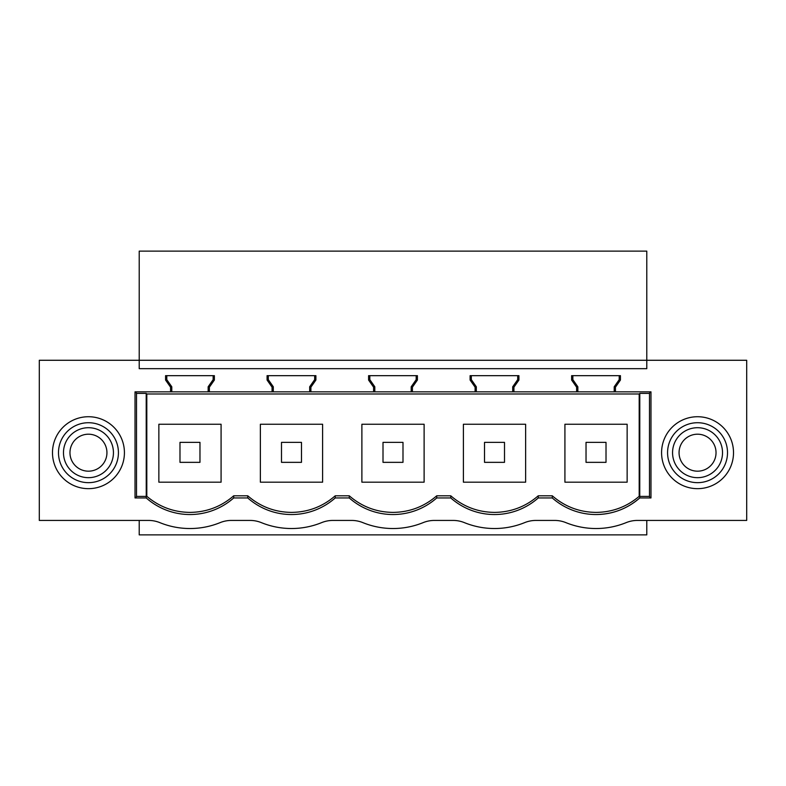 <?xml version="1.0" encoding="UTF-8"?>
<svg xmlns="http://www.w3.org/2000/svg" width="786" height="786" viewBox="0 0 786 786"><rect width="100%" height="100%" fill="white"/><g stroke="black" fill="none" stroke-linecap="round" stroke-linejoin="round"><path stroke-width="1.18" d="M139.21 520.43L139.21 534.883L646.79 534.883L646.79 520.43M646.79 360.273L646.79 251.117L139.21 251.117L139.21 360.273L746.7 360.273L746.7 520.43L637.426 520.43A29.976 29.976 0 0 0 626.137 522.641A79.936 79.936 0 0 1 565.92 522.641A29.976 29.976 0 0 0 554.631 520.43L535.905 520.43A29.976 29.976 0 0 0 524.616 522.641A79.936 79.936 0 0 1 464.408 522.641A29.976 29.976 0 0 0 453.119 520.43L434.393 520.43A29.976 29.976 0 0 0 423.104 522.641A79.936 79.936 0 0 1 362.896 522.641A29.976 29.976 0 0 0 351.607 520.43L332.881 520.43A29.976 29.976 0 0 0 321.592 522.641A79.936 79.936 0 0 1 261.384 522.641A29.976 29.976 0 0 0 250.095 520.43L231.369 520.43A29.976 29.976 0 0 0 220.08 522.641A79.936 79.936 0 0 1 159.863 522.641A29.976 29.976 0 0 0 148.574 520.43L39.3 520.43L39.3 360.273L139.21 360.273L139.21 368.663L646.79 368.663L646.79 360.273M124.424 452.697A35.969 35.969 0 0 1 88.454 488.666A35.969 35.969 0 0 1 52.485 452.697A35.969 35.969 0 0 1 88.454 416.727A35.969 35.969 0 0 1 124.424 452.697M733.515 452.697A35.969 35.969 0 0 1 697.546 488.666A35.969 35.969 0 0 1 661.576 452.697A35.969 35.969 0 0 1 697.546 416.727A35.969 35.969 0 0 1 733.515 452.697M233.707 497.951L247.757 497.951L247.757 495.809L233.697 495.809L233.707 497.951A65.945 65.945 0 0 1 146.245 497.951L146.245 496.369L146.805 496.3C159.263 506.842 173.647 512.217 189.976 512.393C206.571 512.197 221.151 506.675 233.697 495.809M209.381 387.174L209.381 391.841L208.152 391.841L208.152 386.791L209.381 387.174L214.372 380.041L214.372 375.659L165.571 375.659L165.571 380.041L170.562 387.174L170.562 391.841L135.025 391.841L135.025 497.951L146.245 497.951M209.381 391.841L309.674 391.841L309.674 386.791L310.892 387.174L310.892 391.841L411.186 391.841L411.186 386.791L412.404 387.174L412.404 391.841L512.698 391.841L512.698 386.791L513.926 387.174L513.926 391.841L614.21 391.841L614.21 386.791L615.438 387.174L615.438 391.841L614.21 391.841L614.21 386.791L619.211 379.658L619.211 375.659L620.429 375.659L620.429 380.041L615.438 387.174M310.892 387.174L315.893 380.041L315.893 375.659L267.083 375.659L267.083 380.041L272.074 387.174L272.074 391.841M412.404 387.174L417.405 380.041L417.405 375.659L368.595 375.659L368.595 380.041L373.596 387.174L373.596 391.841M513.926 387.174L518.917 380.041L518.917 375.659L470.107 375.659L470.107 380.041L475.108 387.174L475.108 391.841M571.628 380.041L572.847 379.658L572.847 375.659L571.628 375.659L571.628 380.041L576.619 387.174L576.619 391.841M571.628 375.659L620.429 375.659M135.742 391.841L136.518 393.393L146.206 393.393L146.805 393.992L639.195 393.992L639.794 393.393L639.755 497.951L650.975 497.951L650.975 391.841L615.438 391.841M596.024 514.535C612.628 514.349 627.208 508.817 639.755 497.951A65.945 65.945 0 0 1 552.293 497.951L552.293 495.809L538.243 495.809L538.243 497.951L552.293 497.951M538.243 497.951A65.945 65.945 0 0 1 450.781 497.951L450.781 495.809L436.731 495.809L436.731 497.951L450.781 497.951M436.731 497.951A65.945 65.945 0 0 1 349.269 497.951L349.269 495.809L335.219 495.809L335.219 497.951L349.269 497.951M335.219 497.951A65.945 65.945 0 0 1 247.757 497.951M513.926 391.841L512.698 391.841L512.698 386.791L517.699 379.658L517.699 375.659L518.917 375.659M412.404 391.841L411.186 391.841L411.186 386.791L416.177 379.658L416.177 375.659L417.405 375.659M310.892 391.841L309.674 391.841L309.674 386.791L314.665 379.658L314.665 375.659M208.152 391.841L170.562 391.841M639.794 393.393L649.482 393.393L650.258 391.841M639.794 496.398L649.482 496.398L650.258 497.951M649.482 393.393L649.482 496.398M620.429 380.041L619.211 379.658M572.847 375.659L572.847 379.658L577.848 386.791L576.619 387.174M572.847 379.658L577.848 386.791L577.848 391.841M552.293 495.809C564.849 506.675 579.429 512.197 596.024 512.393C612.353 512.217 626.737 506.852 639.195 496.3L639.195 393.992M146.805 393.992L146.805 496.3M247.757 495.809C260.313 506.675 274.884 512.197 291.488 512.393C308.083 512.197 322.663 506.675 335.219 495.809M349.269 495.809C361.825 506.675 376.396 512.197 393 512.393C409.594 512.197 424.175 506.675 436.731 495.809M450.781 495.809C463.337 506.675 477.917 512.197 494.512 512.393C511.116 512.197 525.687 506.675 538.243 495.809M639.755 496.369L639.195 496.3M627.14 482.182L627.14 424.244L564.918 424.244L564.918 482.182L627.14 482.182M667.569 452.697A29.976 29.976 180 0 0 697.546 482.663A29.976 29.976 180 0 0 727.512 452.697A29.976 29.976 0 0 0 697.546 422.721A29.976 29.976 0 0 0 667.569 452.697M267.083 380.041L268.301 379.658L268.301 375.659L268.301 379.658L273.302 386.791L272.074 387.174M268.301 379.658L273.302 386.791L273.302 391.841M315.893 380.041L314.665 379.658M260.372 424.244L322.604 424.244L322.604 482.182L260.372 482.182L260.372 424.244M368.595 380.041L369.823 379.658L369.823 375.659L369.823 379.658L374.814 386.791L373.596 387.174M369.823 379.658L374.814 386.791L374.814 391.841M417.405 380.041L416.177 379.658M361.884 424.244L424.116 424.244L424.116 482.182L361.884 482.182L361.884 424.244M470.107 380.041L471.335 379.658L471.335 375.659L471.335 379.658L476.326 386.791L475.108 387.174M471.335 379.658L476.326 386.791L476.326 391.841M518.917 380.041L517.699 379.658M463.396 424.244L525.628 424.244L525.628 482.182L463.396 482.182L463.396 424.244M146.206 393.393L146.245 496.369M146.206 496.398L136.518 496.398L135.742 497.951M136.518 393.393L136.518 496.398M165.571 380.041L166.789 379.658L166.789 375.659L166.789 379.658L171.79 386.791L170.562 387.174M166.789 379.658L171.79 386.791L171.79 391.841M214.372 380.041L213.153 379.658L213.153 375.659M208.152 386.791L213.153 379.658M221.082 482.182L158.86 482.182L158.86 424.244L221.082 424.244L221.082 482.182M118.431 452.697A29.976 29.976 0 0 1 88.454 482.663A29.976 29.976 0 0 1 58.488 452.697A29.976 29.976 0 0 1 88.454 422.721A29.976 29.976 0 0 1 118.431 452.697M199.968 462.345L199.968 442.361L179.984 442.361L179.984 462.345L199.968 462.345M301.48 462.345L301.48 442.361L281.496 442.361L281.496 462.345L301.48 462.345M402.992 462.345L402.992 442.361L383.008 442.361L383.008 462.345L402.992 462.345M504.504 462.345L504.504 442.361L484.52 442.361L484.52 462.345L504.504 462.345M606.016 462.345L606.016 442.361L586.032 442.361L586.032 462.345L606.016 462.345M76.488 430.767A24.975 24.975 0 0 0 66.535 464.664A24.975 24.975 0 0 0 100.431 474.616A24.975 24.975 0 0 0 110.384 440.72A24.975 24.975 0 0 0 76.488 430.767M79.592 436.466A18.481 18.481 0 0 1 104.676 443.835A18.481 18.481 0 0 1 97.317 468.918A18.481 18.481 0 0 1 72.233 461.549A18.481 18.481 0 0 1 79.592 436.466M685.569 430.767A24.975 24.975 0 0 0 675.616 464.664A24.975 24.975 0 0 0 709.512 474.616A24.975 24.975 0 0 0 719.465 440.72A24.975 24.975 0 0 0 685.569 430.767M688.683 436.466A18.481 18.481 0 0 1 713.767 443.835A18.481 18.481 0 0 1 706.408 468.918A18.481 18.481 0 0 1 681.324 461.549A18.481 18.481 0 0 1 688.683 436.466"/></g></svg>
